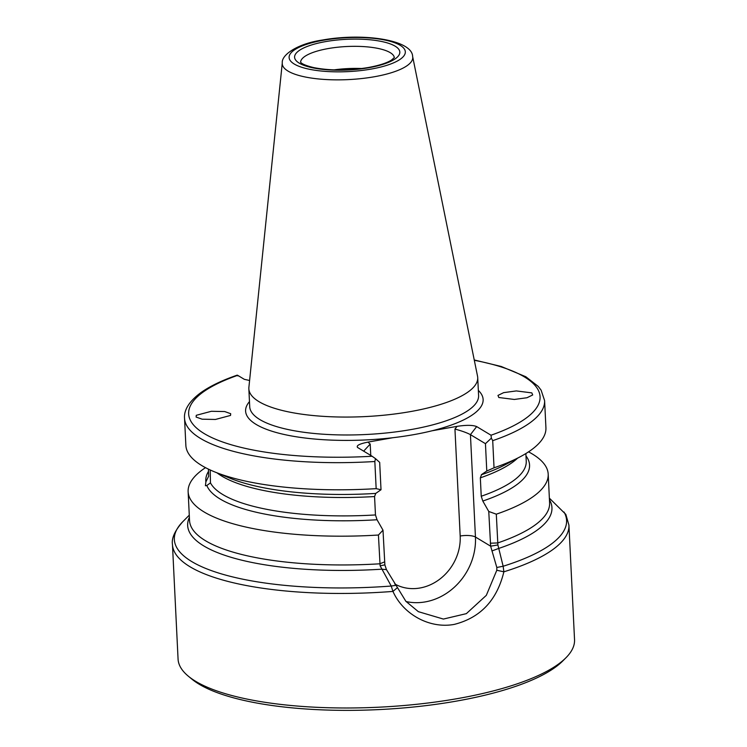 <?xml version="1.0" encoding="UTF-8"?>
<svg xmlns="http://www.w3.org/2000/svg" width="747" height="747" viewBox="0 0 747 747"><rect width="100%" height="100%" fill="white"/><g stroke="black" fill="none" stroke-linecap="round" stroke-linejoin="round"><path stroke-width="1.12" d="M205.5 467.65A180.242 52.57 -2.8 0 0 188.132 491.741A180.242 52.57 -2.8 0 0 378.43 535.029L382.996 530.183L384.873 564.881L386.432 569.606L405.864 601.298L418.367 611.672L443.391 619.067L466.361 613.642L486.325 595.34L496.802 570.25L496.82 567.477L490.639 546.178L488.762 511.471L496.307 514.179L497.894 544.955L503.151 566.245L503.87 571.81A198.469 57.892 -2.8 0 0 568.934 525.141L565.834 514.384L549.362 498.156M208.516 471.366A162.08 47.276 -2.8 0 0 205.873 481.89L205.425 485.746L206.826 485.513L210.458 482.87L210.215 469.966M496.802 570.25L503.87 571.81C496.988 600.196 480.48 617.722 454.335 624.38C429.917 629.03 403.184 614.51 392.959 591.419A198.469 57.892 -2.8 0 1 172.464 544.526L178.066 659.059A198.469 57.892 -2.8 0 0 188.375 676.231L191.96 679.191A194.864 56.837 -2.8 0 0 456.641 701.069A194.864 56.837 -2.8 0 0 562.678 661.058L565.955 657.762A198.469 57.892 -2.8 0 0 574.536 639.665L568.934 525.141M188.375 676.231A198.469 57.892 -2.8 0 0 457.958 698.52A198.469 57.892 -2.8 0 0 565.955 657.762M485.447 443.671L491.349 438.162L492.712 440.655L494.038 467.799L486.783 471.021L485.447 443.671L470.433 434.642C466.884 432.746 461.73 430.888 454.951 429.067L457.052 426.35L432.158 430.758A118.904 34.679 177.2 0 1 413.287 434.726A118.904 34.679 177.2 0 1 392.773 437.723L367.879 442.121L370.204 444.054L363.658 451.16M282.282 62.916L248.891 387.32A114.571 33.419 -2.8 0 0 248.854 388.813A114.571 33.419 -2.8 0 0 410.42 411.597A114.571 33.419 -2.8 0 0 477.716 377.618A114.571 33.419 -2.8 0 0 477.529 376.143L412.643 56.539C412.325 39.778 363.079 32.653 322.359 40.049C297.549 43.634 281.311 54.933 282.282 62.916A65.316 19.048 -2.8 0 0 374.378 76.745A65.316 19.048 -2.8 0 0 412.643 56.539M196.274 415.304L196.116 417.05L202.101 419.188L215.435 419.459L230.534 415.435L230.683 413.689L224.707 411.55L211.364 411.289L196.274 415.304M531.836 392.885L516.326 390.924L503.655 392.642L497.969 395.424L498.819 397.507L514.319 399.458L526.99 397.74L532.686 394.958L531.836 392.885M374.835 461.506L375.498 458.649L379.681 462.384L381.017 489.733L376.161 488.65L374.835 461.506A180.242 52.57 -2.8 0 1 184.537 418.227L185.863 445.371A180.242 52.57 -2.8 0 0 214.38 471.777L230.132 478.248A162.08 47.276 -2.8 0 0 375.75 493.412L374.564 496.55L375.47 514.944L377.039 519.753L382.996 530.183M381.017 489.733L375.75 493.412M214.38 471.777A180.242 52.57 -2.8 0 0 376.161 488.65M208.422 469.125L208.702 476.334M206.826 485.513A162.08 47.276 -2.8 0 0 377.039 519.753M208.693 476.128L205.873 481.89M237.854 375.928L237.705 375.339A175.918 51.31 -2.8 0 0 204.239 433.605A175.918 51.31 -2.8 0 0 372.118 456.249L375.498 458.649M397.115 587.88L392.959 591.419L391.223 586.04L380.111 565.787L378.43 535.029M249.591 380.484L244.334 379.336L237.705 375.339M372.118 456.249L357.458 447.397M357.766 447.612C355.843 445.716 359.214 443.895 367.879 442.121M457.052 426.35C466.324 424.95 472.86 425.024 476.67 426.584L470.433 434.642L475.447 537.028A58.098 50.964 -59 0 1 406.079 601.54M491.349 438.162L491.022 435.221L476.67 426.584M494.038 467.799A180.242 52.57 -2.8 0 0 520.117 456.819A180.242 52.57 -2.8 0 0 545.926 427.76L544.6 400.616L541.117 390.177L538.27 386.442L525.804 376.731L501.228 366.478L474.252 359.97M488.762 511.471L482.805 501.041L481.236 496.241L480.33 477.847L481.516 474.709A162.08 47.276 -2.8 0 0 505.065 464.802L520.117 456.819M481.311 474.747L486.783 471.021M482.805 501.041A162.08 47.276 -2.8 0 0 525.981 455.922M496.307 514.179A180.242 52.57 -2.8 0 0 548.195 474.13A180.242 52.57 -2.8 0 0 528.549 451.851M361.856 68.519A46.912 13.679 -2.8 0 0 334.002 69.882M497.894 544.955L490.639 546.178L475.447 537.028A11.55 3.371 -2.8 0 0 460.18 536.029L454.951 429.067M549.447 499.715A182.361 53.186 177.2 0 1 498.445 548.531L491.918 550.95M564.032 512.04A196.358 57.276 -2.8 0 1 503.151 566.245L496.82 567.477M189.28 515.169L182.828 521.649A196.358 57.276 -2.8 0 0 391.223 586.04L395.695 585.368M189.383 517.326A182.361 53.186 177.2 0 0 381.596 569.195L386.432 569.606M380.111 565.787L384.873 564.881M394.323 57.64A46.912 13.679 -2.8 0 0 328.185 48.564A46.912 13.679 -2.8 0 0 300.63 62.225M249.479 401.615A118.904 34.679 -2.8 0 0 392.773 437.723M248.854 388.813L249.722 406.742A114.571 33.419 -2.8 0 0 411.298 429.516A114.571 33.419 -2.8 0 0 478.594 395.546L477.716 377.618M371.156 69.079A58.182 16.966 -2.8 0 0 400.168 45.306A58.182 16.966 -2.8 0 0 323.283 40.263A58.182 16.966 -2.8 0 0 294.262 64.037A58.182 16.966 -2.8 0 0 371.156 69.079M368.887 67.716A52.682 15.37 -2.8 0 0 395.172 46.193A52.682 15.37 -2.8 0 0 325.543 41.617A52.682 15.37 -2.8 0 0 299.258 63.15A52.682 15.37 -2.8 0 0 368.887 67.716M490.312 543.209L497.717 542.948A180.242 52.57 -2.8 0 0 549.596 502.908L548.195 474.13M217.078 472.888A158.952 46.361 -2.8 0 0 374.564 496.55M210.458 482.87A158.952 46.361 -2.8 0 0 375.47 514.944M188.132 491.741L189.542 520.519A180.242 52.57 -2.8 0 0 379.831 563.798L384.546 561.912M432.158 430.758A118.904 34.679 -2.8 0 0 478.341 390.42M491.022 435.221A175.918 51.31 -2.8 0 0 474.317 360.297M492.712 440.655A180.242 52.57 -2.8 0 0 544.6 400.616M480.33 477.847A158.952 46.361 -2.8 0 0 517.54 458.191M481.236 496.241A158.952 46.361 -2.8 0 0 526.243 461.179L525.869 453.56M370.204 444.054L370.764 455.437M394.715 583.939A46.547 40.833 121 0 0 439.012 579.728A46.547 40.833 121 0 0 460.18 536.029M394.379 57.519L391.419 60.115C386.713 63.056 378.953 65.54 368.159 67.547C348.205 70.75 330.043 70.769 313.684 67.594C299.575 64.139 300.611 61.571 300.555 62.113M184.537 418.227C183.949 411.98 187.058 402.782 200.906 392.614C209.935 386.199 222.036 380.363 237.229 375.134M172.464 544.526C171.408 538.307 174.863 530.678 182.828 521.649"/></g></svg>
